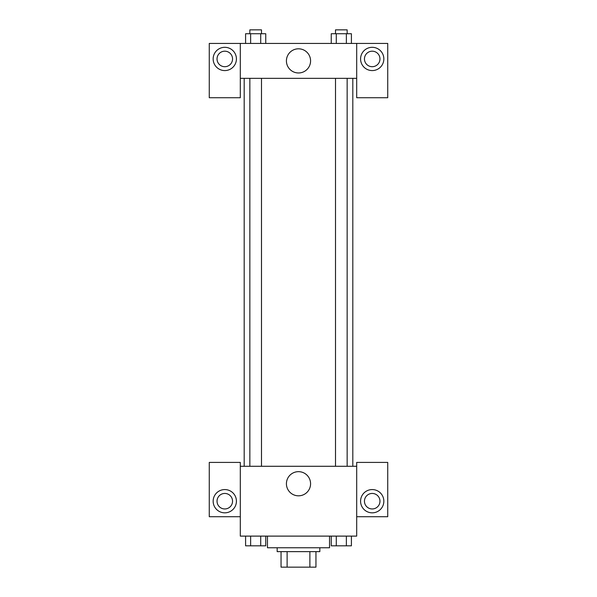 <?xml version="1.0" encoding="UTF-8"?>
<svg xmlns="http://www.w3.org/2000/svg" width="597" height="597" viewBox="0 0 597 597"><rect width="100%" height="100%" fill="white"/><g stroke="black" fill="none" stroke-linecap="round" stroke-linejoin="round"><path stroke-width="0.9" d="M309.88 551.635L309.88 567.15L281.045 567.15L281.045 551.635M309.88 567.15L315.955 567.15L315.955 551.635L315.955 567.15M319.835 547.755L319.835 551.635L277.165 551.635L277.165 547.755M287.12 551.635L287.12 567.15M267.463 536.113L267.463 547.755L329.537 547.755L329.537 536.113M356.693 516.718L387.729 516.718L387.729 462.406L356.693 462.406L356.693 536.113L240.307 536.113L240.307 462.406L209.271 462.406L209.271 516.718L240.307 516.718M224.793 512.838A11.641 11.641 0 0 1 214.711 495.383A11.641 11.641 0 0 1 234.867 495.383A11.641 11.641 0 0 1 224.793 512.838M217.032 501.196A7.761 7.761 0 0 1 224.793 493.443A7.761 7.761 0 0 1 232.546 501.196A7.761 7.761 0 0 1 224.793 508.957A7.761 7.761 0 0 1 217.032 501.196M286.418 483.742A12.082 12.082 0 0 1 304.537 473.279A12.082 12.082 0 0 1 304.537 494.204A12.082 12.082 0 0 1 286.418 483.742M356.693 466.287L240.307 466.287M372.207 512.838A11.641 11.641 0 0 1 362.133 495.383A11.641 11.641 0 0 1 382.289 495.383A11.641 11.641 0 0 1 372.207 512.838M364.454 501.196A7.761 7.761 0 0 1 372.207 493.443A7.761 7.761 0 0 1 379.968 501.196A7.761 7.761 0 0 1 372.207 508.957A7.761 7.761 0 0 1 364.454 501.196M352.812 78.341L352.812 466.287M347.148 466.287L347.148 78.341M261.493 78.341L261.493 466.287M356.693 78.341L356.693 97.736L387.729 97.736L387.729 43.424L356.693 43.424L356.693 78.341L240.307 78.341L240.307 97.736L209.271 97.736L209.271 43.424L240.307 43.424L240.307 78.341M232.546 58.946A7.761 7.761 0 0 1 224.793 66.707A7.761 7.761 0 0 1 217.032 58.946A7.761 7.761 0 0 1 224.793 51.185A7.761 7.761 0 0 1 232.546 58.946M224.793 70.58A11.641 11.641 0 0 1 214.711 53.126A11.641 11.641 0 0 1 234.867 53.126A11.641 11.641 0 0 1 224.793 70.58M379.968 58.946A7.761 7.761 0 0 1 368.327 65.663A7.761 7.761 0 0 1 368.327 52.23A7.761 7.761 0 0 1 379.968 58.946M372.207 70.58A11.641 11.641 0 0 1 362.133 53.126A11.641 11.641 0 0 1 382.289 53.126A11.641 11.641 0 0 1 372.207 70.58M356.693 43.424L240.307 43.424M286.418 60.887A12.082 12.082 0 0 1 304.537 50.424A12.082 12.082 0 0 1 304.537 71.349A12.082 12.082 0 0 1 286.418 60.887M351.409 43.424L351.409 33.73L331.253 33.73L331.253 43.424M346.372 33.73L346.372 43.424M336.29 33.73L336.29 43.424M335.507 33.73L335.507 29.85L347.148 29.85L347.148 33.73M265.747 43.424L265.747 33.73L245.591 33.73L245.591 43.424M260.71 33.73L260.71 43.424M250.628 33.73L250.628 43.424M249.852 33.73L249.852 29.85L261.493 29.85L261.493 33.73M351.409 536.113L351.409 545.815L331.253 545.815L331.253 536.113M346.372 536.113L346.372 545.815M336.29 536.113L336.29 545.815M347.148 545.815L335.507 545.815M265.747 536.113L265.747 545.815L245.591 545.815L245.591 536.113M260.71 536.113L260.71 545.815M250.628 536.113L250.628 545.815M261.493 545.815L249.852 545.815M244.188 78.341L244.188 466.287M335.507 466.287L335.507 78.341M249.852 78.341L249.852 466.287"/></g></svg>
